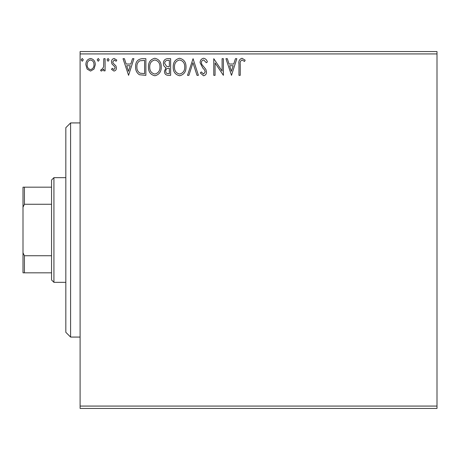<?xml version="1.0" encoding="UTF-8"?>
<svg xmlns="http://www.w3.org/2000/svg" width="460" height="460" viewBox="0 0 460 460"><rect width="100%" height="100%" fill="white"/><g stroke="black" fill="none" stroke-linecap="round" stroke-linejoin="round"><path stroke-width="0.69" d="M94.018 69.057L90.562 71.076L87.112 69.069L85.87 64.739C85.836 61.289 87.4 59.202 90.562 58.477C93.731 59.196 95.295 61.289 95.266 64.739L94.018 69.057M105.087 58.69L105.087 70.863L103.805 70.863L103.805 69.069L101.574 71.076L100.602 70.656L101.212 69.362L101.787 69.581L103.603 66.959L103.805 58.69L105.087 58.69M113.965 71.076L111.492 69.345L112.24 68.298L113.884 69.581L115.121 67.942L114.816 66.838L111.912 63.877L111.492 61.991C111.481 60.036 112.378 58.863 114.195 58.477L116.828 60.122L116.098 61.255L114.339 59.972L112.775 61.927L113.079 63.089L115.995 66.004L116.403 67.879C116.432 69.667 115.615 70.731 113.965 71.076M142.002 58.69L145.872 58.69L145.872 75.342L139.386 74.744C136.683 72.87 135.43 70.225 135.619 66.809C135.43 62.002 137.557 59.294 142.002 58.69M170.637 58.69L170.637 75.342L168.285 75.342C165.749 75.221 164.467 73.841 164.444 71.219L166.008 67.672C164.237 66.826 163.363 65.412 163.38 63.417C163.398 60.668 164.709 59.093 167.308 58.69L170.637 58.69M193.062 58.69L198.398 75.342L197.001 75.342L192.953 62.709L188.905 75.342L187.507 75.342L193.062 58.69M222.099 58.69L223.382 58.69L223.382 75.342L215.056 62.922L215.056 75.342L213.773 75.342L213.773 58.69L222.099 71.081L222.099 58.69M240.246 64.262L240.246 75.342L238.97 75.342L238.97 64.095C238.452 61.076 239.47 59.127 242.012 58.265L245.163 60.185L244.507 61.468L242.029 59.972C240.453 60.795 239.861 62.226 240.246 64.262M80.103 53.929L80.103 51.554L437 51.554L437 53.929L80.103 53.929L80.103 406.071L437 406.071L437 408.445L80.103 408.445L80.103 406.071M437 53.929L437 406.071M231.495 75.342L225.94 58.69L227.338 58.69L229.051 64.026L233.726 64.026L235.439 58.69L236.831 58.69L231.495 75.342M203.625 58.265C205.562 58.656 206.81 59.869 207.368 61.904L206.327 62.744L203.717 59.972C202.193 60.248 201.417 61.191 201.388 62.796L201.808 64.429L205.856 69.351L206.511 71.886C206.534 74.043 205.539 75.342 203.538 75.773L200.318 72.95L201.319 71.927L203.55 74.066L205.229 71.956L204.458 69.805L202.877 68.143L200.106 62.773C200.129 60.271 201.302 58.771 203.625 58.265M186.012 66.941C186.105 71.697 184 74.635 179.688 75.773C175.277 74.744 173.115 71.829 173.202 67.022C173.121 62.267 175.248 59.346 179.59 58.265C183.931 59.311 186.076 62.203 186.012 66.941M161.242 66.941C161.339 71.697 159.229 74.635 154.916 75.773C150.512 74.744 148.35 71.829 148.43 67.022C148.35 62.267 150.477 59.346 154.819 58.265C159.16 59.311 161.305 62.203 161.242 66.941M128.576 75.342L123.021 58.69L124.418 58.69L126.126 64.026L130.807 64.026L132.52 58.69L133.912 58.69L128.576 75.342M109.141 59.863L108.077 61.255L107.007 59.863L108.077 58.477L109.141 59.863M99.32 59.863L98.256 61.255L97.186 59.863L98.256 58.477L99.32 59.863M83.306 59.863L82.237 61.255L81.173 59.863L82.237 58.477L83.306 59.863M229.597 65.734L231.391 71.329L233.18 65.734L229.597 65.734M174.484 67.028C174.42 70.84 176.134 73.186 179.63 74.066C183.109 73.14 184.811 70.771 184.73 66.953C184.793 63.164 183.091 60.835 179.63 59.972C176.117 60.835 174.403 63.187 174.484 67.028M168.032 73.634L169.361 73.634L169.361 68.298L168.705 68.298C166.784 68.287 165.795 69.247 165.727 71.185C165.732 72.755 166.497 73.571 168.032 73.634M168.711 66.591L169.361 66.591L169.361 60.398L167.894 60.398C165.859 60.369 164.778 61.375 164.663 63.417L166.669 66.395L168.711 66.591M149.713 67.028C149.649 70.84 151.369 73.186 154.859 74.066C158.338 73.14 160.04 70.771 159.965 66.953C160.023 63.164 158.326 60.835 154.859 59.972C151.346 60.835 149.632 63.187 149.713 67.028M144.589 73.634L144.589 60.398L139.782 60.823C137.701 62.209 136.741 64.204 136.902 66.809C136.735 69.615 137.787 71.731 140.064 73.169L144.589 73.634M126.678 65.734L128.472 71.329L130.26 65.734L126.678 65.734M87.147 64.733C87.095 67.315 88.234 68.931 90.568 69.581C92.903 68.931 94.041 67.315 93.984 64.733C94.041 62.157 92.903 60.57 90.568 59.972C88.228 60.57 87.09 62.157 87.147 64.733M70.587 337.071L65.826 332.31L65.826 127.69L70.587 122.929L70.587 337.071L80.103 337.071M53.929 282.342L51.554 279.967L51.554 180.032L53.929 177.658L53.929 282.342L65.826 282.342M53.929 177.658L65.826 177.658M51.554 272.826L23 272.826L23 187.174L24.426 187.174L24.426 204.263L23 207.161M23 252.839L24.426 255.737L24.426 272.826M51.554 255.737L24.426 255.737M51.554 204.263L24.426 204.263M51.554 187.174L24.426 187.174M70.587 122.929L80.103 122.929"/></g></svg>
